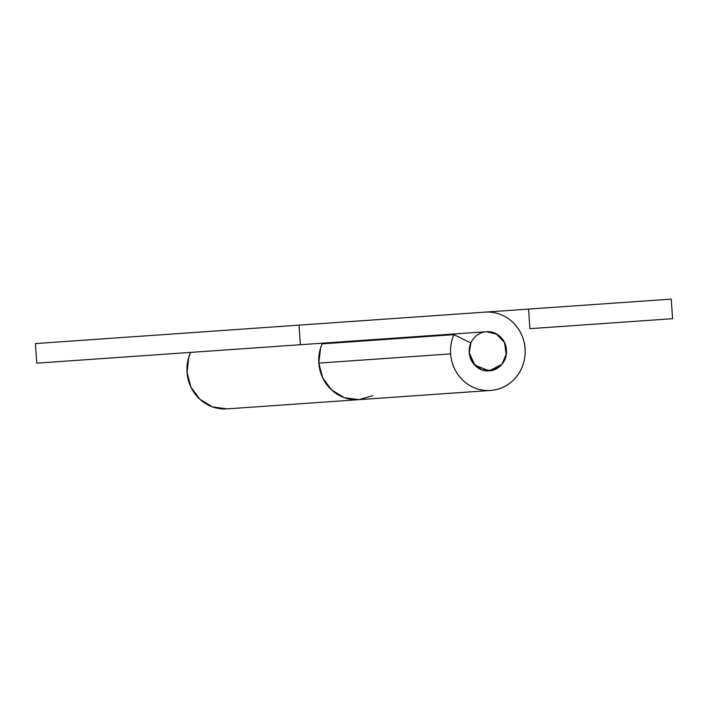 <?xml version="1.0" encoding="UTF-8"?>
<svg xmlns="http://www.w3.org/2000/svg" width="708" height="708" viewBox="0 0 708 708"><rect width="100%" height="100%" fill="white"/><g stroke="black" fill="none" stroke-linecap="round" stroke-linejoin="round"><path stroke-width="1.06" d="M489.016 390.559L358.788 399.666L344.336 397.684L358.788 399.666L372.824 395.692L358.788 399.666L226.994 408.888L212.542 406.896L199.868 399.259L190.912 387.117L187.027 372.328L188.815 357.142L190.638 352.398A39.259 37.312 86 0 0 187.027 372.328A39.259 37.312 86 0 0 229.295 408.649M361.098 399.427A39.259 37.312 -94 0 1 318.83 363.107A39.259 37.312 -94 0 1 322.45 343.185L320.618 347.929L318.83 363.107A39.259 37.312 86 0 0 356.478 399.755M529.911 328.671L672.6 318.697L671.228 299.112L396.745 318.308L671.228 299.112L672.6 318.697L529.911 328.671L528.54 309.095L529.911 328.671M349.964 341.911L354.681 340.929L349.787 341.929M344.336 397.684L331.671 390.037L322.715 377.895L318.83 363.107L450.633 353.894L318.83 363.107L322.715 377.895L331.671 390.037L344.336 397.684M485.113 312.131A39.259 37.312 -94 0 1 525.124 349.513A39.259 37.312 -94 0 1 489.024 390.524A39.259 37.312 -94 0 1 450.633 353.894A39.259 37.312 -94 0 1 453.943 334.645L322.14 343.858A39.259 37.312 86 0 0 318.83 363.107C318.361 356.381 319.467 349.964 322.14 343.858L453.943 334.645L470.9 342.964L469.245 352.593L470.9 342.964L453.943 334.645C451.27 340.752 450.164 347.168 450.633 353.894C451.182 361.815 453.784 368.921 458.43 375.213C463.067 381.506 468.97 385.922 476.139 388.471C483.307 391.011 490.529 391.25 497.804 389.188C505.078 387.126 511.185 383.116 516.114 377.143C521.044 371.169 523.973 364.248 524.894 356.381C525.823 348.504 524.593 341.017 521.194 333.902C517.805 326.786 512.822 321.246 506.255 317.281C499.689 313.325 492.644 311.6 485.113 312.131L35.4 343.575L485.113 312.131M486.485 331.707L36.772 363.16L300.369 344.725L299.006 325.14L300.369 344.725L486.485 331.707L496.14 333.769L504.53 342.592L506.22 354.912L501.981 364.213L489.228 370.868L474.732 365.142L469.245 352.593L473.139 363.248L481.998 369.877L492.83 370.24L501.981 364.213L506.379 353.832L504.53 342.592L497.06 334.291L486.485 331.707A19.629 18.656 -94 0 1 506.468 349.991A19.629 18.656 -94 0 1 489.228 370.868A19.629 18.656 -94 0 1 469.245 352.593A19.629 18.656 -94 0 1 486.485 331.707C481.343 332.07 477.095 334.291 473.723 338.362C470.36 342.442 468.864 347.185 469.245 352.593C469.625 358 471.758 362.487 475.661 366.054C479.564 369.629 484.086 371.231 489.228 370.868C494.361 370.514 498.618 368.293 501.981 364.213C505.353 360.142 506.848 355.398 506.468 349.991C506.087 344.584 503.946 340.097 500.052 336.521C496.149 332.955 491.626 331.353 486.485 331.707M35.4 343.575L36.772 363.16L35.4 343.575M488.431 370.93L489.228 370.868L488.431 370.93"/></g></svg>
